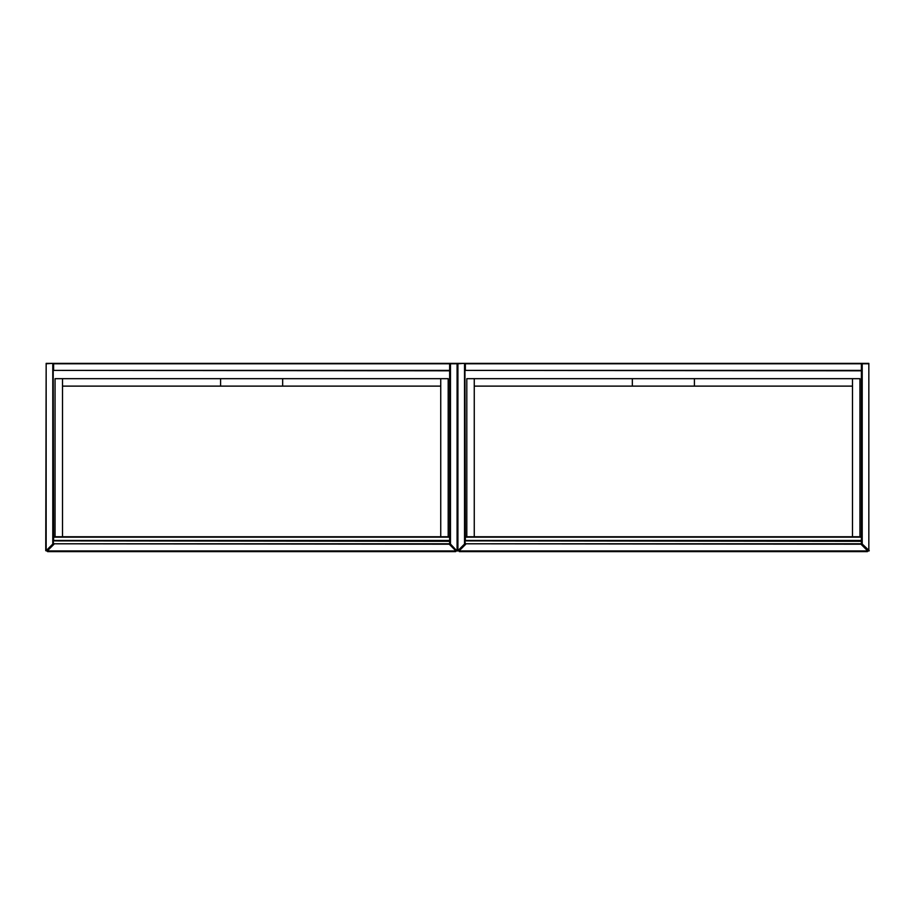 <?xml version="1.0" encoding="UTF-8"?>
<svg xmlns="http://www.w3.org/2000/svg" width="915" height="915" viewBox="0 0 915 915"><rect width="100%" height="100%" fill="white"/><g stroke="black" fill="none" stroke-linecap="round" stroke-linejoin="round"><path stroke-width="1.37" d="M464.534 363.358L457.912 363.77L457.912 550.647L464.534 544.025L464.534 363.77L464.946 544.025L458.209 550.933L457.5 550.647L457.912 363.358L868.838 363.358L868.838 551.059L861.804 544.025L861.804 363.77L465.358 363.77L465.358 370.392L861.392 370.392L861.392 363.358M861.392 370.804L464.946 370.392L465.358 536.75L861.392 536.75L861.392 370.804M464.946 543.784L464.946 541.303L465.358 543.784L861.392 543.784L861.392 541.303L465.358 540.879L861.804 541.303L861.392 544.196L464.946 543.784M465.358 536.75L465.358 540.468L861.392 540.468L861.392 537.162L464.946 537.162M465.358 540.879L464.946 541.303L464.946 540.468M861.392 540.879L861.804 541.303L861.804 540.468M867.717 550.933L867.42 551.642L867.717 550.933L867.42 551.642L459.33 551.642L459.033 550.933L459.33 551.642L459.033 550.933L867.717 550.933L860.969 544.196M465.781 544.196L459.033 550.933M474.256 536.75L474.256 378.673L466.81 378.673L466.81 536.75M859.94 536.75L859.94 378.673L852.494 378.673L852.494 536.75M474.256 386.119L694.416 386.119L694.416 378.673L474.256 378.673M694.416 386.119L852.494 386.119M852.494 378.673L694.416 378.673M632.334 378.673L632.334 386.119M52.784 363.358L46.162 363.77L46.162 550.647L52.784 544.025L52.784 363.358L53.196 544.025L46.459 550.933L45.75 550.647L46.162 363.358L457.088 363.358L457.088 551.059L450.054 544.025L450.054 363.77L53.608 363.77L53.608 370.392L449.642 370.392L449.642 363.358M449.642 370.804L53.196 370.392L53.608 536.75L449.642 536.75L449.642 370.804M53.196 543.784L53.196 541.303L53.608 543.784L449.642 543.784L449.642 541.303L53.608 540.879L450.054 541.303L449.642 544.196L53.196 543.784M53.608 536.75L53.608 540.468L449.642 540.468L449.642 537.162L53.196 537.162M53.608 540.879L53.196 541.303L53.196 540.468M449.642 540.879L450.054 541.303L450.054 540.468M455.967 550.933L455.67 551.642L455.967 550.933L455.67 551.642L47.58 551.642L47.283 550.933L47.58 551.642L47.283 550.933L455.967 550.933L449.219 544.196M54.031 544.196L47.283 550.933M62.506 536.75L62.506 378.673L55.06 378.673L55.06 536.75M448.19 536.75L448.19 378.673L440.744 378.673L440.744 536.75M62.506 386.119L282.666 386.119L282.666 378.673L62.506 378.673M282.666 386.119L440.744 386.119M440.744 378.673L282.666 378.673M220.584 378.673L220.584 386.119M458.209 550.933L457.088 550.647L457.088 363.77L450.466 363.77L450.466 544.025L457.088 551.059M457.088 363.358L457.912 363.358M868.838 551.059L868.838 363.77L862.216 363.77L862.216 544.025L869.25 550.647M46.459 550.933L45.75 550.647"/></g></svg>
